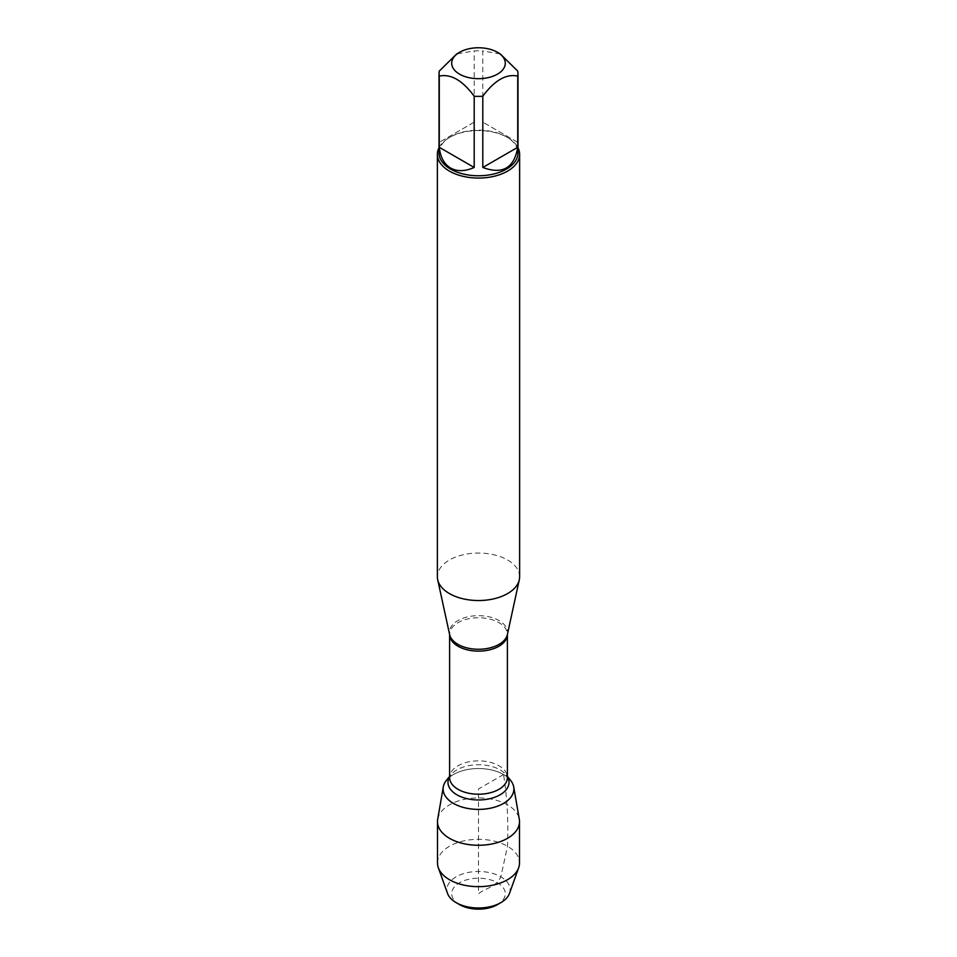<?xml version="1.0" encoding="UTF-8"?>
<svg xmlns="http://www.w3.org/2000/svg" width="957" height="957" viewBox="0 0 957 957"><rect width="100%" height="100%" fill="white"/><g stroke="black" fill="none" stroke-linecap="round" stroke-linejoin="round"><path stroke-width="0.72" stroke-dasharray="4.79 3.59" d="M519.627 576.796A41.127 23.746 0 0 0 478.5 553.05A41.127 23.746 0 0 0 437.373 576.796M510.536 780.29A35.385 20.432 0 0 0 503.526 774.524A35.385 20.432 0 0 0 446.464 780.29M439.024 147.665A41.127 23.746 180 0 1 449.419 137.533A41.127 23.746 180 0 1 507.581 137.533L507.581 137.533A41.127 23.746 180 0 1 517.976 147.665M517.737 142.33L482.807 122.161L517.737 142.33L517.737 71.105M482.807 122.161L482.807 50.936A39.476 22.789 0 0 0 474.193 50.936L456.728 53.927M500.272 53.927L482.807 50.936M474.193 122.161L439.263 142.33L474.193 122.161L474.193 50.936M439.263 142.33L439.263 71.105M439.024 152.976A39.476 22.789 180 0 1 450.58 136.851A39.476 22.789 180 0 1 506.42 136.851A39.476 22.789 180 0 1 517.976 152.976M507.88 777.574A35.385 20.432 0 0 0 503.526 774.524A35.385 20.432 0 0 0 449.12 777.574M437.696 819.24A41.007 23.674 180 0 1 464.707 799.298A41.007 23.674 180 0 1 507.497 804.849A41.007 23.674 180 0 1 519.304 819.24M459.551 904.616A26.796 15.468 180 0 1 459.551 882.749A26.796 15.468 180 0 1 497.449 882.749A26.796 15.468 180 0 1 497.449 904.616M509.471 893.431A31.617 18.255 0 0 0 500.858 876.827A31.617 18.255 0 0 0 463.487 873.669A31.617 18.255 0 0 0 447.529 893.431M437.493 862.999A41.007 23.674 180 0 1 478.5 839.313A41.007 23.674 180 0 1 519.507 862.999M503.526 774.524L478.5 788.963L478.5 893.682C485.881 887.917 495.654 887.414 500.858 876.827L507.497 846.251C508.466 820.831 507.138 796.918 503.526 774.524M507.377 634.563A29.105 16.795 0 0 0 499.075 620.591A29.105 16.795 0 0 0 465.712 617.373A29.105 16.795 0 0 0 449.623 634.563L449.611 634.443A28.889 16.676 180 0 1 467.447 619.035A28.889 16.676 180 0 1 498.932 622.648A28.889 16.676 180 0 1 507.389 634.443A28.889 16.676 180 0 1 507.389 634.491L507.377 634.563M507.389 776.414L506.133 774.859L507.389 777.539A28.889 16.676 0 0 0 498.932 765.756A28.889 16.676 0 0 0 467.447 762.131A28.889 16.676 0 0 0 449.611 777.539L450.867 774.859A30.516 17.621 180 0 1 500.08 769.895A30.516 17.621 180 0 1 506.133 774.859A30.516 17.621 180 0 1 507.389 776.665M449.611 776.665A30.516 17.621 180 0 1 450.867 774.859L449.611 776.414M450.58 136.851L449.419 137.533M506.42 136.851L507.581 137.533"/><path stroke-width="1.44" d="M437.373 154.316L437.373 576.796A41.127 23.746 0 0 0 437.696 579.751A41.127 23.746 0 0 0 449.419 593.579A41.127 23.746 0 0 0 491.838 599.249A41.127 23.746 0 0 0 519.304 579.751A41.127 23.746 0 0 0 519.627 576.796L519.627 154.316A41.127 23.746 180 0 1 494.243 176.255A41.127 23.746 180 0 1 449.419 171.1A41.127 23.746 180 0 1 437.373 154.316A41.127 23.746 180 0 1 439.024 147.665M449.611 776.414L446.464 780.29A35.385 20.432 0 0 0 478.5 809.395A35.385 20.432 0 0 0 510.536 780.29L507.389 776.414M517.976 147.665A41.127 23.746 180 0 1 519.627 154.316M459.563 74.156A26.784 15.456 0 0 0 497.437 74.156A26.784 15.456 0 0 0 497.437 52.288A26.784 15.456 0 0 0 481.419 47.85A26.784 15.456 0 0 0 459.563 52.288A26.784 15.456 0 0 0 459.563 74.156M482.807 167.475C502.557 174.784 514.208 168.061 517.737 147.294L482.807 167.475L482.807 96.238C494.458 80.4 506.109 73.677 517.737 76.07A39.476 22.789 0 0 0 517.976 73.581A39.476 22.789 0 0 0 517.737 71.105L500.272 53.927L497.437 52.288M517.737 147.294L517.737 76.07M459.563 52.288L456.728 53.927L439.263 71.105A39.476 22.789 0 0 0 439.024 73.581A39.476 22.789 0 0 0 439.263 76.07C450.914 73.689 462.554 80.412 474.193 96.238A39.476 22.789 0 0 0 482.807 96.238M439.263 147.294C440.364 157.223 444.144 164.137 450.58 168.025C457.171 171.662 465.042 171.482 474.193 167.475L439.263 147.294L439.263 76.07M474.193 167.475L474.193 96.238M517.976 73.581L517.976 152.976A39.476 22.789 180 0 1 493.609 174.03A39.476 22.789 180 0 1 450.58 169.09A39.476 22.789 180 0 1 439.024 152.976L439.024 73.581M449.12 777.574A35.385 20.432 0 0 0 443.282 786.941A35.385 20.432 0 0 0 453.474 803.413A35.385 20.432 0 0 0 493.656 807.433A35.385 20.432 0 0 0 513.718 786.941A35.385 20.432 0 0 0 507.88 777.574M513.718 786.941L519.304 819.24A41.007 23.674 180 0 1 519.507 821.596A41.007 23.674 180 0 1 494.195 843.464A41.007 23.674 180 0 1 449.503 838.332A41.007 23.674 180 0 1 437.493 821.596A41.007 23.674 180 0 1 437.696 819.24L443.282 786.941M500.858 902.642L497.449 904.616A26.796 15.468 180 0 1 459.551 904.616L456.142 902.642A31.617 18.255 0 0 0 500.858 902.642A31.617 18.255 0 0 0 509.471 893.431L518.658 867.784A41.007 23.674 180 0 1 490.259 885.668A41.007 23.674 180 0 1 449.503 879.734A41.007 23.674 180 0 1 438.342 867.784A41.007 23.674 180 0 1 437.493 862.999L437.493 821.596M438.342 867.784L447.529 893.431A31.617 18.255 0 0 0 456.142 902.642L459.551 904.616M519.507 821.596L519.507 862.999A41.007 23.674 180 0 1 518.658 867.784M437.696 579.751L449.623 634.563A29.105 16.795 0 0 0 457.925 644.348A29.105 16.795 0 0 0 487.938 648.356A29.105 16.795 0 0 0 507.377 634.563L519.304 579.751M507.389 634.491A28.889 16.676 180 0 1 478.5 651.131A28.889 16.676 180 0 1 449.611 634.491L449.611 777.539A28.889 16.676 0 0 0 478.5 794.226A28.889 16.676 0 0 0 507.389 777.539L507.389 634.491M507.389 776.665A30.516 17.621 180 0 1 478.5 799.968A30.516 17.621 180 0 1 449.611 776.665"/></g></svg>
